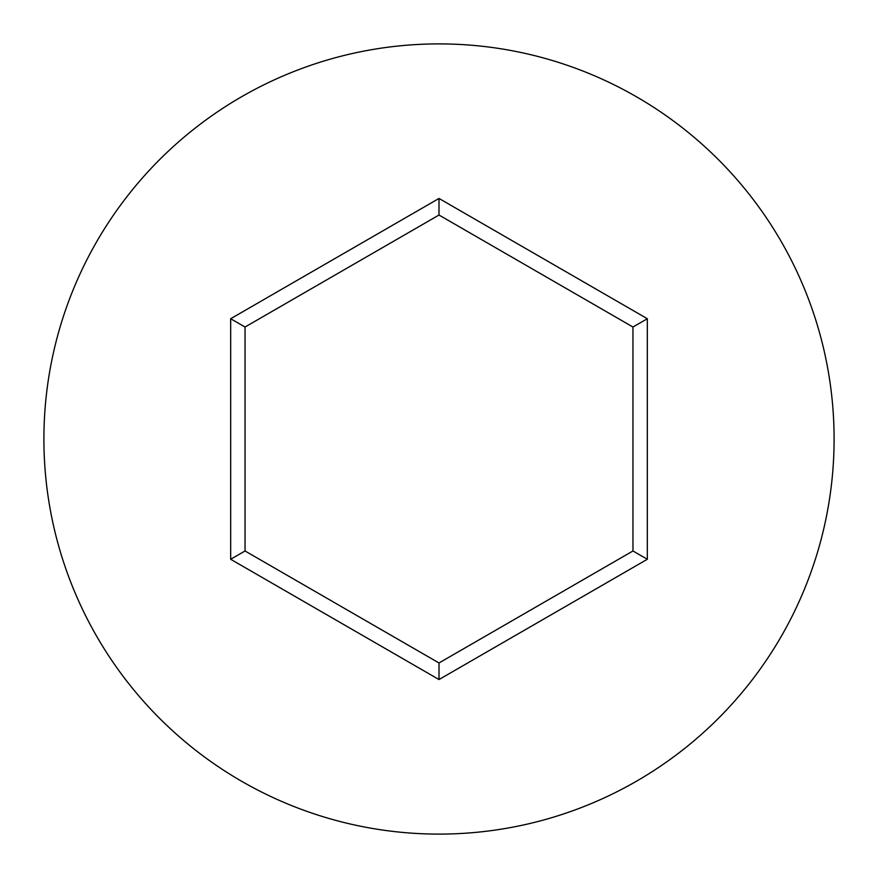 <?xml version="1.0" encoding="UTF-8"?>
<svg xmlns="http://www.w3.org/2000/svg" width="878" height="878" viewBox="0 0 878 878"><rect width="100%" height="100%" fill="white"/><g stroke="black" fill="none" stroke-linecap="round" stroke-linejoin="round"><path stroke-width="1.32" d="M834.1 439A395.1 395.1 0 0 0 439 43.9A395.1 395.1 0 0 0 43.9 439A395.1 395.1 0 0 0 439 834.1A395.1 395.1 0 0 0 834.1 439M439 679.55L230.673 559.275L230.673 318.725L439 198.45L647.327 318.725L647.327 559.275L439 679.55L439 662.967L632.961 550.978L632.961 327.022L439 215.033L245.039 327.022L245.039 550.978L439 662.967M647.327 559.275L632.961 550.978M632.961 327.022L647.327 318.725M439 215.033L439 198.45M245.039 327.022L230.673 318.725M230.673 559.275L245.039 550.978"/></g></svg>

